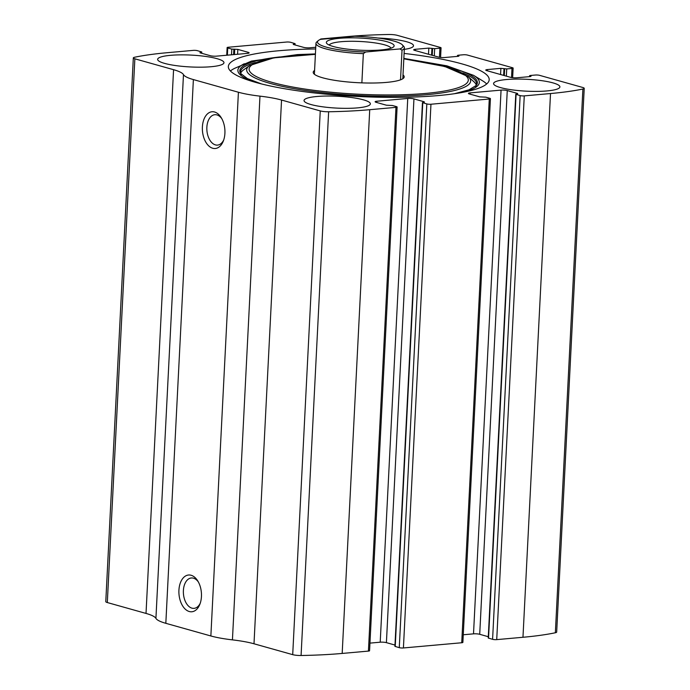 <?xml version="1.0" encoding="UTF-8"?>
<svg xmlns="http://www.w3.org/2000/svg" width="690" height="690" viewBox="0 0 690 690"><rect width="100%" height="100%" fill="white"/><g stroke="black" fill="none" stroke-linecap="round" stroke-linejoin="round"><path stroke-width="1.03" d="M315.761 47.274L309.793 47.8A4.425 0.794 2.9 0 1 303.591 47.36L293.233 44.445L295.079 43.651L290.723 42.331A2.95 0.526 2.9 0 0 286.583 42.038L228.269 47.248A2.95 0.526 2.9 0 0 227.122 47.61A2.95 0.526 2.9 0 0 227.735 47.964L231.788 49.102L237.834 49.395L248.193 52.311A4.425 0.794 2.9 0 1 249.116 52.845A4.425 0.794 2.9 0 1 247.391 53.38L216.488 56.149A4.425 0.794 2.9 0 1 210.286 55.7L199.928 52.785L201.773 51.992L197.409 50.672A2.95 0.526 2.9 0 0 193.278 50.379L167.032 52.725A154.94 27.703 2.9 0 0 134.645 57.236A7.374 1.32 2.9 0 0 133.325 57.908A7.374 1.32 2.9 0 0 134.861 58.805L173.57 69.69A48.697 8.703 2.9 0 1 183.471 74.632A48.697 8.703 2.9 0 0 193.373 79.574L238.412 92.236A48.697 8.703 2.9 0 0 259.975 96.143A48.697 8.703 2.9 0 1 281.546 100.041L320.246 110.918A7.374 1.32 2.9 0 0 328.63 111.763A154.94 27.703 2.9 0 0 369.728 109.701L395.965 107.355A2.95 0.526 2.9 0 0 397.112 107.002A2.95 0.526 2.9 0 0 396.5 106.64L392.446 105.501L386.4 105.208L376.041 102.293A4.425 0.794 2.9 0 1 375.119 101.758A4.425 0.794 2.9 0 1 376.844 101.223L407.747 98.463A4.425 0.794 2.9 0 1 413.948 98.903L424.307 101.818L422.461 102.612L426.825 103.931A2.95 0.526 2.9 0 0 430.957 104.233L489.279 99.015A2.95 0.526 2.9 0 0 490.426 98.661A2.95 0.526 2.9 0 0 489.814 98.299L485.76 97.161L479.714 96.867L469.355 93.952A4.425 0.794 2.9 0 1 468.432 93.417A4.425 0.794 2.9 0 1 470.149 92.883L501.061 90.114A4.425 0.794 2.9 0 1 507.262 90.562L517.621 93.478L515.775 94.271L520.139 95.591L492.591 639.328A2.95 0.526 2.9 0 0 496.722 639.621L522.968 637.275A154.94 27.703 2.9 0 0 555.355 632.764A7.374 1.32 2.9 0 0 556.675 632.092L584.223 88.355A7.374 1.32 2.9 0 0 582.688 87.458L539.537 75.331A2.95 0.526 2.9 0 0 535.406 75.029L530.153 75.503L529.584 75.676L529.851 76.616M520.139 95.591A2.95 0.526 2.9 0 0 524.271 95.884L550.516 93.538A154.94 27.703 2.9 0 0 582.895 89.027A7.374 1.32 2.9 0 0 584.223 88.355M426.825 103.931L399.277 647.668A2.95 0.526 2.9 0 0 403.417 647.962L461.731 642.752A2.95 0.526 2.9 0 0 462.878 642.39L490.426 98.661M529.886 75.857L531.024 76.314L530.17 76.581L516.75 77.78A4.425 0.794 2.9 0 1 510.548 77.332L486.674 70.621A4.425 0.794 2.9 0 1 485.76 70.087A4.425 0.794 2.9 0 1 487.476 69.552L500.888 68.353L506.736 68.914L511.98 68.448A2.95 0.526 2.9 0 0 513.127 68.086A2.95 0.526 2.9 0 0 512.515 67.732L467.466 55.071A2.95 0.526 2.9 0 0 463.335 54.769L458.082 55.243L457.513 55.416L458.954 56.054L458.1 56.321L444.688 57.52A4.425 0.794 2.9 0 1 438.478 57.08L414.612 50.361A4.425 0.794 2.9 0 1 413.69 49.827A4.425 0.794 2.9 0 1 415.406 49.292L428.818 48.093L434.666 48.654L439.91 48.188A2.95 0.526 2.9 0 0 441.057 47.826A2.95 0.526 2.9 0 0 440.444 47.472L397.293 35.345A7.374 1.32 2.9 0 0 388.919 34.5A154.94 27.703 2.9 0 0 347.82 36.561L321.575 38.907A2.95 0.526 2.9 0 0 320.427 39.261A2.95 0.526 2.9 0 0 320.488 39.373M281.546 100.041L253.998 643.779L292.707 654.655A7.374 1.32 2.9 0 0 301.082 655.5A154.94 27.703 2.9 0 0 342.18 653.439L368.426 651.093A2.95 0.526 2.9 0 0 369.573 650.739L397.112 107.002M133.325 57.908L105.777 601.645A7.374 1.32 2.9 0 0 107.312 602.543L146.021 613.427A48.697 8.703 2.9 0 1 155.923 618.369A48.697 8.703 2.9 0 0 165.824 623.312L210.864 635.973A48.697 8.703 2.9 0 0 232.435 639.872A48.697 8.703 2.9 0 1 253.998 643.779M189.267 611.521A18.449 11.221 84.9 0 1 179.797 584.637A18.449 11.221 84.9 0 1 197.702 580.833A18.449 11.221 84.9 0 1 199.807 604.423A18.449 11.221 84.9 0 1 189.267 611.521M212.736 148.255A18.449 11.221 84.9 0 1 203.265 121.371A18.449 11.221 84.9 0 1 221.162 117.567A18.449 11.221 84.9 0 1 223.275 141.157A18.449 11.221 84.9 0 1 212.736 148.255M315.675 48.956A130.591 23.348 2.9 0 0 279.045 50.724A130.591 23.348 2.9 0 0 228.347 66.525A130.591 23.348 2.9 0 0 300.737 91.227A130.591 23.348 2.9 0 0 438.495 95.548A130.591 23.348 2.9 0 0 489.193 79.738A130.591 23.348 2.9 0 0 404.099 53.432M547.006 90.933A33.198 5.934 -177.1 0 1 511.98 89.838A33.198 5.934 -177.1 0 1 493.574 83.559A33.198 5.934 -177.1 0 1 527.039 79.307A33.198 5.934 -177.1 0 1 559.892 86.914A33.198 5.934 -177.1 0 1 547.006 90.933M357.472 107.882A33.198 5.934 -177.1 0 1 322.446 106.778A33.198 5.934 -177.1 0 1 304.04 100.499A33.198 5.934 -177.1 0 1 337.496 96.255A33.198 5.934 -177.1 0 1 370.358 103.862A33.198 5.934 -177.1 0 1 357.472 107.882M378.042 38.036A33.198 5.934 -177.1 0 1 413.5 45.764A33.198 5.934 -177.1 0 1 404.297 49.37M211.08 66.723A33.198 5.934 -177.1 0 1 176.054 65.628A33.198 5.934 -177.1 0 1 157.648 59.349A33.198 5.934 -177.1 0 1 191.113 55.097A33.198 5.934 -177.1 0 1 223.965 62.712A33.198 5.934 -177.1 0 1 211.08 66.723M492.591 639.328L488.227 638.009L515.775 94.271M488.296 636.715L479.714 634.3A4.425 0.794 2.9 0 0 473.513 633.851L463.266 634.766M399.277 647.668L394.922 646.349L422.461 102.612M394.982 645.055L386.409 642.64A4.425 0.794 2.9 0 0 380.207 642.2L369.952 643.115M223.698 140.01A15.249 9.28 84.9 0 1 217.531 145.098A15.249 9.28 84.9 0 1 215.418 144.891A15.249 9.28 84.9 0 1 206.836 129.004A15.249 9.28 84.9 0 1 214.814 114.713A15.249 9.28 84.9 0 1 221.783 118.628M200.229 603.276A15.249 9.28 84.9 0 1 194.062 608.356A15.249 9.28 84.9 0 1 191.949 608.157A15.249 9.28 84.9 0 1 183.368 592.27A15.249 9.28 84.9 0 1 191.346 577.979A15.249 9.28 84.9 0 1 198.315 581.894M230.417 70.992A130.591 23.348 -177.1 0 1 234.911 68.224L251.453 61.082L297.373 54.596L315.425 53.915M403.84 58.4L446.887 65.835L473.547 75.331L482.5 80.764A130.591 23.348 -177.1 0 1 486.683 83.973M403.003 74.908A45.549 8.142 -177.1 0 1 403.892 77.729A45.549 8.142 -177.1 0 1 386.504 82.395A45.549 8.142 -177.1 0 1 340.627 81.179A45.549 8.142 -177.1 0 1 313.415 73.14A45.549 8.142 -177.1 0 1 314.588 70.432M365.622 52A42.789 7.65 -177.1 0 1 318.288 40.615A42.789 7.65 -177.1 0 1 320.574 39.339L354.858 36.268A42.789 7.65 -177.1 0 1 402.339 44.876A42.789 7.65 -177.1 0 1 399.907 48.93L365.622 52L363.345 53.639A44.272 7.918 -177.1 0 1 315.96 43.341A44.272 7.918 -177.1 0 1 316.762 41.943L318.288 40.615M333.417 46.532A33.939 6.072 -177.1 0 1 326.853 43.548A33.939 6.072 -177.1 0 1 360.551 38.071A33.939 6.072 -177.1 0 1 393.516 46.92A33.939 6.072 -177.1 0 1 368.063 50.43A33.939 6.072 -177.1 0 1 333.417 46.532M402.339 44.876L403.719 46.351A44.272 7.918 -177.1 0 1 404.383 47.826A44.272 7.918 -177.1 0 1 402.029 50.18L399.907 48.93M363.345 53.639L361.87 82.869M402.029 50.18L400.528 79.833M329.242 45.074A30.99 5.537 -177.1 0 1 360.378 41.495A30.99 5.537 -177.1 0 1 390.98 48.197M550.516 93.538L522.968 637.275M524.271 95.884L496.722 639.621M489.279 99.015L461.731 642.752M430.957 104.233L403.417 647.962M369.728 109.701L342.18 653.439M328.63 111.763L301.082 655.5M395.965 107.355L368.426 651.093M582.895 89.027L555.355 632.764M134.861 58.805L107.312 602.543M173.57 69.69L146.021 613.427M183.471 74.632L155.923 618.369M193.373 79.574L165.824 623.312M238.412 92.236L210.864 635.973M259.975 96.143L232.435 639.872M320.246 110.918L292.707 654.655M376.844 101.223L376.774 102.5M407.747 98.463L380.207 642.2M413.948 98.903L386.409 642.64M424.307 101.818L424.29 102.31M422.772 102.793L395.223 646.53M470.149 92.883L470.088 94.159M501.061 90.114L473.513 633.851M507.262 90.562L479.714 634.3M517.621 93.478L517.595 93.969M516.086 94.452L488.537 638.181M530.567 76.047L530.541 76.538M487.476 69.552L487.407 70.829M500.888 68.353L500.578 74.529M503.993 68.577L503.64 75.391M504.666 68.767L504.321 75.581M506.736 68.914L506.365 76.159M511.98 68.448L511.523 77.547M457.824 55.597L457.781 56.356M458.496 55.787L458.47 56.278M415.406 49.292L415.337 50.568M428.818 48.093L428.507 54.269M431.923 48.317L431.578 55.131M432.596 48.507L432.251 55.321M434.666 48.654L434.295 55.899M439.91 48.188L439.452 57.287M293.63 43.91L293.604 44.548M294.509 43.832L294.457 44.79M201.195 52.173L201.152 53.13M200.324 52.25L200.29 52.889M248.193 52.311L248.141 53.285M237.834 49.395L237.584 54.26M234.729 49.171L234.462 54.536M233.858 49.249L233.582 54.622M231.788 49.102L231.504 54.803M227.735 47.964L227.372 55.174M252.911 81.601A120.879 21.614 -177.1 0 1 244.364 63.721M473.547 75.331A120.879 21.614 -177.1 0 1 463.24 92.253M261.613 83.964L247.382 78.574L240.638 73.485A118.939 21.269 -177.1 0 1 279.924 56.934M438.849 64.989A118.939 21.269 -177.1 0 1 476.273 85.422L469.045 89.804L454.339 93.728M241.017 74.002A118.163 21.131 -177.1 0 1 255.395 62.488M462.688 72.985A118.163 21.131 -177.1 0 1 475.841 85.905M403.822 58.823L444.903 66.525L468.191 76.633A112.116 20.044 -177.1 0 1 427.101 94.668A112.116 20.044 -177.1 0 1 298.209 89.364A112.116 20.044 -177.1 0 1 249.564 65.559L243.027 70.302C240.741 72.191 240.18 73.623 241.345 74.58M403.822 58.892A109.745 19.622 -177.1 0 1 425.696 93.417A109.745 19.622 -177.1 0 1 264.236 79.911A109.745 19.622 -177.1 0 1 315.399 54.407M529.584 75.676L529.532 76.642M513.127 68.086L512.636 77.703M457.513 55.416L457.461 56.382M441.057 47.826L440.574 57.442M295.079 43.651L295.018 44.945M201.773 51.992L201.704 53.285M227.122 47.61L226.734 55.235M468.191 76.633L474.211 82.015C476.298 84.128 476.712 85.603 475.453 86.44M249.564 65.559L273.749 57.857L315.399 54.338M315.96 43.341L314.39 74.253M404.383 47.826L402.813 78.738"/></g></svg>
